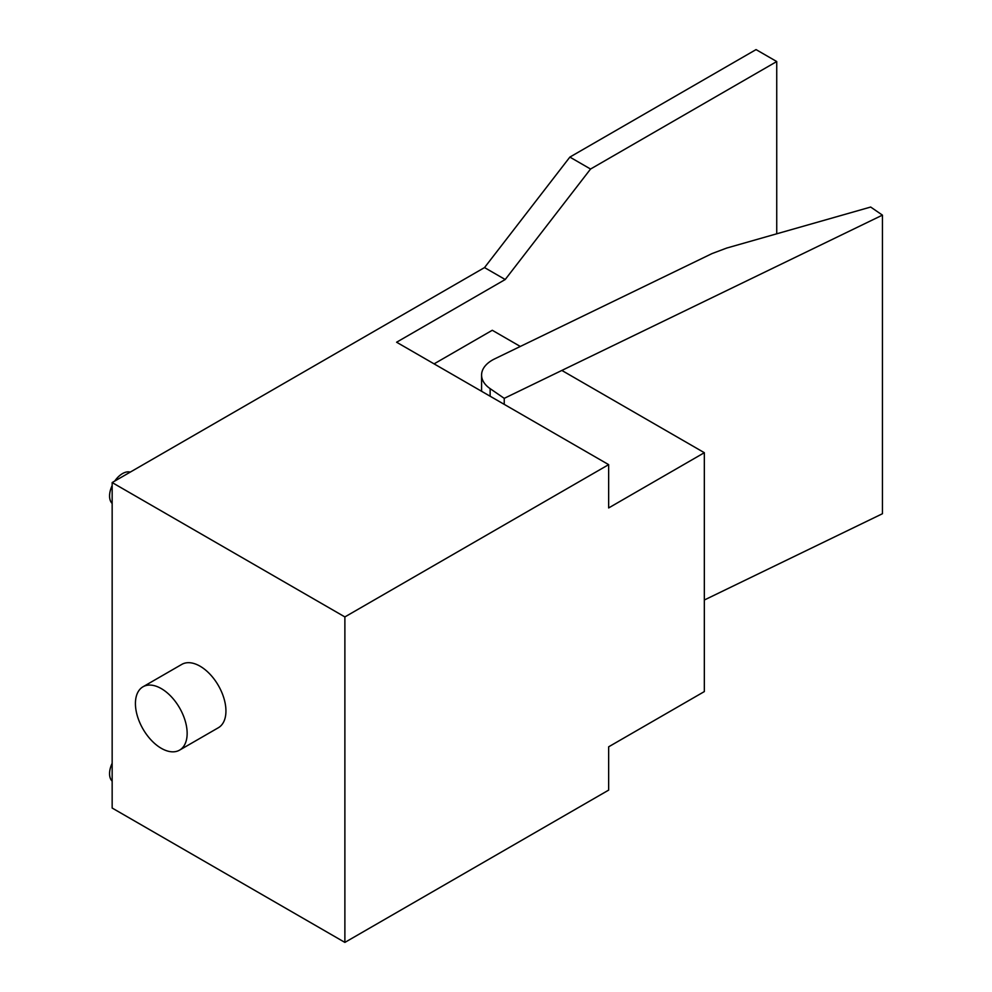<?xml version="1.0" encoding="UTF-8"?>
<svg xmlns="http://www.w3.org/2000/svg" width="992" height="992" viewBox="0 0 992 992"><rect width="100%" height="100%" fill="white"/><g stroke="black" fill="none" stroke-linecap="round" stroke-linejoin="round"><path stroke-width="1.49" d="M130.25 472.105A18.29 10.552 120 0 0 114.737 481.07M112.158 485.547A18.29 10.552 120 0 0 109.566 496A18.29 10.552 120 0 0 112.158 503.465M112.158 781.163A18.29 10.552 -60 0 1 109.566 773.698A18.29 10.552 -60 0 1 112.158 763.245M494.636 358.893L712.008 253.592L726.652 248.074L870.678 207.043L882.434 215.128L504.234 398.35L490.135 388.641A36.568 21.117 180 0 1 481.579 375.063A36.568 21.117 180 0 1 494.636 358.893M704.332 600.011L882.434 513.732L882.434 215.128M504.234 404.364L504.234 398.35M142.997 686.786L181.796 664.392A36.568 21.117 60 0 1 200.074 666.202A36.568 21.117 60 0 1 223.969 698.43A36.568 21.117 60 0 1 218.364 727.731L179.577 750.126A36.568 21.117 -120 0 0 185.182 720.824A36.568 21.117 -120 0 0 161.287 688.597A36.568 21.117 -120 0 0 142.997 686.786A36.568 21.117 -120 0 0 137.392 716.088A36.568 21.117 -120 0 0 161.287 748.315A36.568 21.117 -120 0 0 179.577 750.126M704.332 691.585L608.654 746.815L608.654 790.116L344.881 942.4L344.881 616.925L608.654 464.64L608.654 507.941L704.332 452.699L704.332 691.585M505.213 279.521L590.55 169.037L776.736 61.541L756.053 49.6L569.867 157.096L484.53 267.58L505.213 279.521L396.602 342.228L608.654 464.64M434.099 363.866L492.28 330.274L520.304 346.456M561.844 370.438L704.332 452.699M776.736 61.541L776.736 233.802M484.53 267.58L112.158 482.558L112.158 808.034L344.881 942.4M112.158 482.558L344.881 616.925M569.867 157.096L590.55 169.037M490.135 396.217L490.135 388.641M481.579 391.282L481.579 375.063"/></g></svg>
